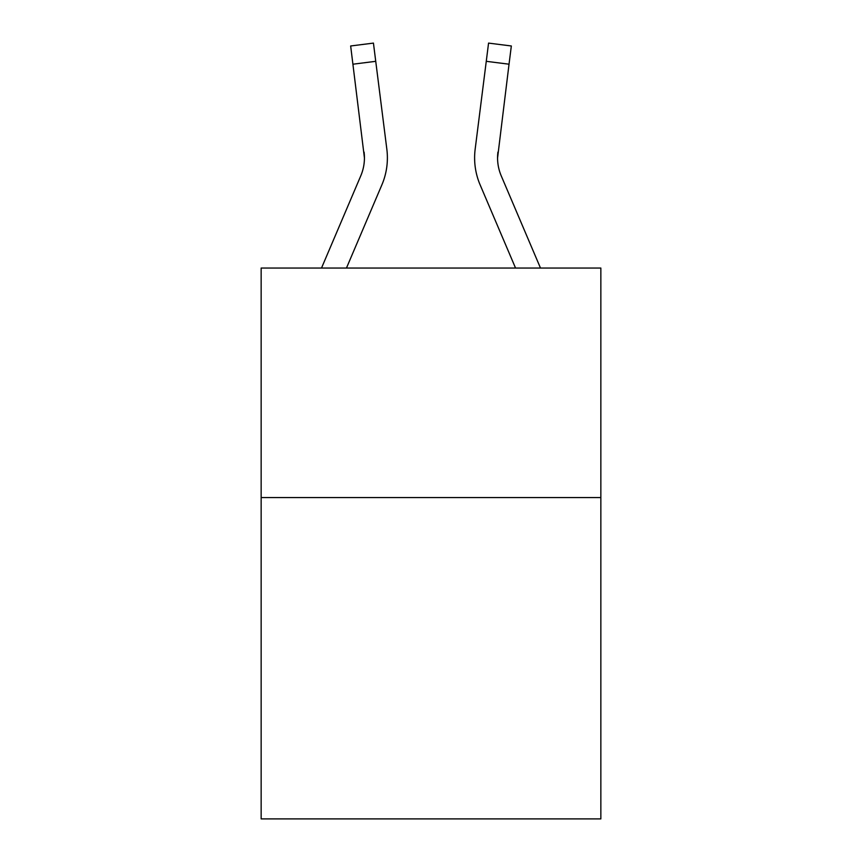 <?xml version="1.0" encoding="UTF-8"?>
<svg xmlns="http://www.w3.org/2000/svg" width="862" height="862" viewBox="0 0 862 862"><rect width="100%" height="100%" fill="white"/><g stroke="black" fill="none" stroke-linecap="round" stroke-linejoin="round"><path stroke-width="1.29" d="M600.846 497.568L600.846 818.9L261.154 818.9L261.154 268.039L600.846 268.039L600.846 497.568L261.154 497.568M364.432 157.94L364.076 152.111A45.901 45.901 -36.1 0 1 360.769 175.848L321.515 268.039L360.769 175.848A45.901 45.901 -33.7 0 0 364.432 157.951L350.662 45.977L373.44 43.1L375.735 61.321L352.967 64.197M387.307 161.205L387.394 158.403M346.459 268.039L381.888 184.834A68.863 68.863 -36.1 0 0 386.844 149.234L375.735 61.321M540.485 268.039L501.231 175.848A45.901 45.901 33.7 0 1 497.568 157.94L509.033 64.197L486.265 61.321L488.56 43.1L511.338 45.977L509.033 64.197M515.541 268.039L480.112 184.834A68.863 68.863 36.1 0 1 475.156 149.234L486.265 61.321M501.231 175.848A45.901 45.901 36.1 0 1 497.568 157.94A45.901 45.901 36.1 0 0 501.231 175.848A45.901 45.901 36.1 0 1 497.568 157.94A45.901 45.901 36.1 0 0 501.231 175.848A45.901 45.901 36.1 0 1 497.568 157.94A45.901 45.901 36.1 0 0 501.231 175.848A45.901 45.901 36.1 0 1 497.568 157.94A45.901 45.901 36.1 0 0 501.231 175.848A45.901 45.901 36.1 0 1 497.568 157.94A45.901 45.901 36.1 0 0 501.231 175.848A45.901 45.901 36.1 0 1 497.568 157.94A45.901 45.901 36.1 0 0 501.231 175.848A45.901 45.901 36.1 0 1 497.568 157.94A45.901 45.901 36.1 0 0 501.231 175.848A45.901 45.901 36.1 0 1 497.568 157.94A45.901 45.901 36.1 0 0 501.231 175.848A45.901 45.901 36.1 0 1 497.568 157.94L497.924 152.111A45.901 45.901 36.1 0 0 501.231 175.848A45.901 45.901 36.1 0 1 497.568 157.94L497.924 152.111M387.394 157.832L387.307 161.226L387.394 157.832M350.662 45.977L373.44 43.1M474.606 157.832L474.693 161.226L474.606 157.832M488.56 43.1L511.338 45.977"/></g></svg>
